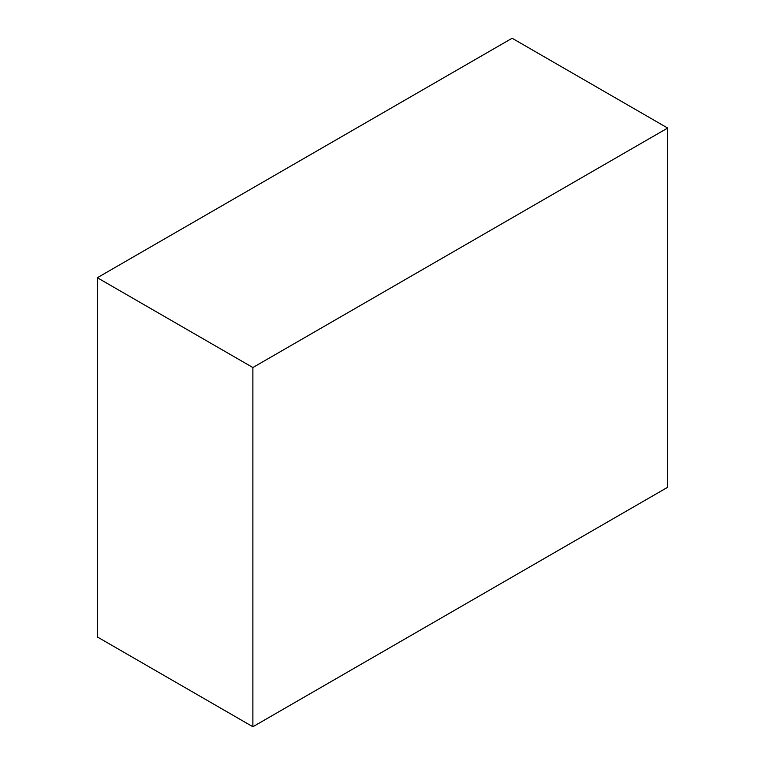 <?xml version="1.0" encoding="UTF-8"?>
<svg xmlns="http://www.w3.org/2000/svg" width="765" height="765" viewBox="0 0 765 765"><rect width="100%" height="100%" fill="white"/><g stroke="black" fill="none" stroke-linecap="round" stroke-linejoin="round"><path stroke-width="1.15" d="M252.88 726.75L667.663 487.276L667.663 128.051L252.88 367.535L97.337 277.724L97.337 636.949L252.88 726.75L252.88 367.535M97.337 277.724L512.12 38.25L667.663 128.051"/></g></svg>
